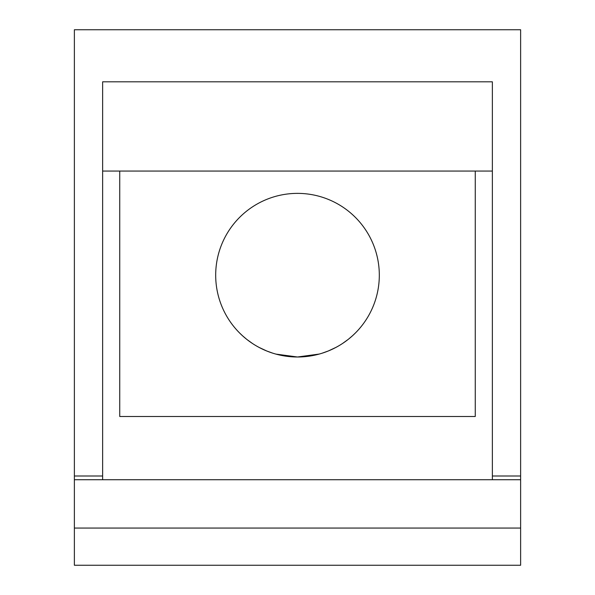 <?xml version="1.0" encoding="UTF-8"?>
<svg xmlns="http://www.w3.org/2000/svg" width="595" height="595" viewBox="0 0 595 595"><rect width="100%" height="100%" fill="white"/><g stroke="black" fill="none" stroke-linecap="round" stroke-linejoin="round"><path stroke-width="0.89" d="M74.375 476L74.375 565.25L520.625 565.25L520.625 29.75L74.375 29.75L74.375 476L102.638 476L102.638 479.719M492.363 479.719L492.363 81.812L102.638 81.812L102.638 476M74.375 565.25L520.625 565.25M74.375 479.719L520.625 479.719M492.363 476L520.625 476M119.744 171.062L119.744 416.5L475.256 416.5L475.256 171.062M215.688 275.188A81.812 81.812 0 0 0 297.5 357A81.812 81.812 0 0 0 379.312 275.188A81.812 81.812 0 0 0 297.5 193.375A81.812 81.812 0 0 0 215.688 275.188M286.559 356.264L275.879 354.092M266.768 351.005L259.108 347.428M252.615 343.59L247.126 339.656M246.397 339.076L243.102 336.294M242.745 335.974L239.703 333.096M239.502 332.888L242.083 335.372M242.477 335.736L246.575 339.217M246.888 339.47L252.466 343.493M259.063 347.406L266.805 351.02M275.939 354.107L297.5 357L319.247 354.055M342.504 343.508L345.159 341.686M352.463 335.788L354.977 333.408M355.498 332.888L353.237 335.082M352.552 335.706L348.447 339.202M348.187 339.41L342.661 343.404M336.108 347.316L328.388 350.946M288.917 356.546L284.41 355.944M272.659 353.14L266.672 350.968M259.264 347.517L256.445 345.955M254.734 344.936L253.768 344.334M306.098 356.546L310.62 355.936M322.356 353.132L328.477 350.909M337.945 346.305L338.562 345.948M340.355 344.877L341.233 344.327M341.106 344.408L339.671 345.293M338.31 346.097L335.654 347.554M328.425 350.931L322.051 353.229M310.486 355.959L297.5 357M102.638 171.062L492.363 171.062M74.375 528.062L520.625 528.062"/></g></svg>
